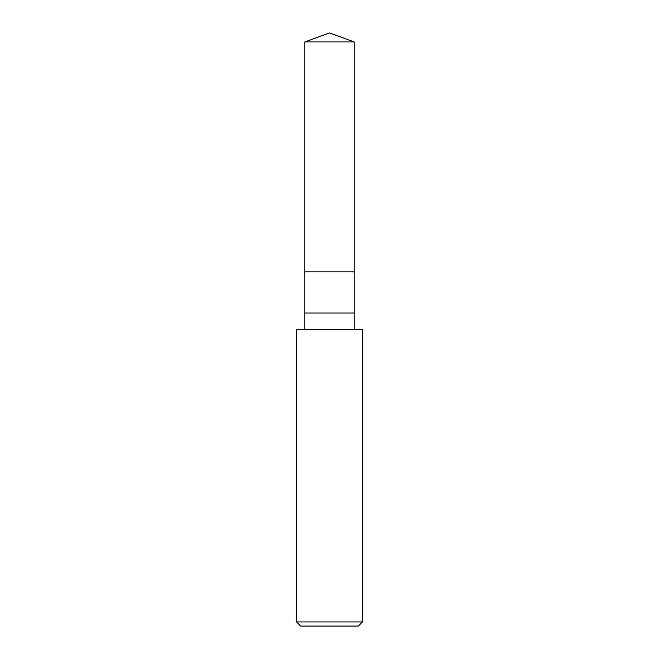 <?xml version="1.0" encoding="UTF-8"?>
<svg xmlns="http://www.w3.org/2000/svg" width="659" height="659" viewBox="0 0 659 659"><rect width="100%" height="100%" fill="white"/><g stroke="black" fill="none" stroke-linecap="round" stroke-linejoin="round"><path stroke-width="0.99" d="M304.787 41.945L329.5 32.95L354.212 41.945L304.787 41.945L354.212 41.945L354.212 271.837L304.787 271.837L304.787 41.945L304.787 271.837L354.212 271.837L354.212 41.945L329.5 32.95L304.787 41.945M354.212 271.837L304.787 271.837L354.212 271.837L354.212 313.025L304.787 313.025L304.787 271.837L304.787 313.025L354.212 313.025L354.212 329.5L354.212 271.837M304.787 329.5L304.787 313.025L304.787 329.5M362.45 329.5L296.55 329.5L362.45 329.5L362.45 621.931L296.55 621.931L296.55 329.5L296.55 621.931L362.45 621.931L358.331 626.05L300.669 626.05L296.55 621.931L300.669 626.05L358.331 626.05L362.45 621.931L362.45 329.5"/></g></svg>
